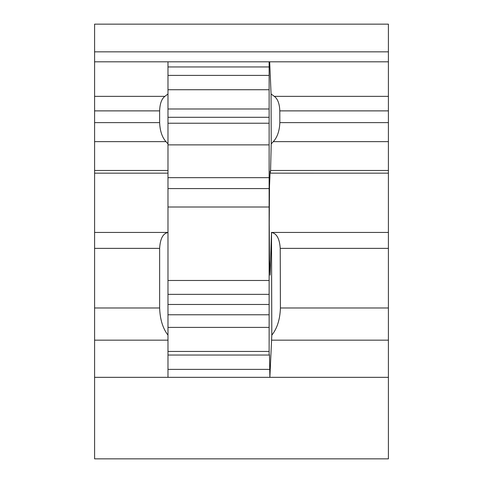 <?xml version="1.0" encoding="UTF-8"?>
<svg xmlns="http://www.w3.org/2000/svg" width="483" height="483" viewBox="0 0 483 483"><rect width="100%" height="100%" fill="white"/><g stroke="black" fill="none" stroke-linecap="round" stroke-linejoin="round"><path stroke-width="0.72" d="M167.981 369.374L269.737 369.374L269.876 377.338L94.596 377.338L94.596 458.85L388.404 458.85L388.404 377.338L269.876 377.338L271.808 335.148L271.494 232.51L270.142 275.189L269.496 259.951L269.23 223.17L269.496 186.384L270.142 171.145L270.426 173.149L388.404 173.162L388.404 61.812L269.677 61.812L271.066 93.98L271.223 143.886L270.571 170.475L388.404 170.475M167.981 173.162L167.981 232.45L94.596 232.45L94.596 173.162L167.981 173.162L167.981 61.812L269.128 61.812L269.128 354.154L269.496 355.041L269.737 369.374M270.359 172.727L270.571 170.475M269.128 61.812L269.677 61.812M271.808 335.148C277.157 328.464 280.025 319.408 280.412 307.991L280.225 248.371C279.579 238.656 276.668 233.367 271.494 232.51L271.404 232.77M271.223 143.886L273.3 141.646C277.32 137.275 279.5 130.929 279.838 122.616L279.802 110.879C279.53 103.7 277.701 98.858 274.314 96.358L271.066 93.98M388.404 243.861L388.404 232.77M271.464 232.45L388.404 232.45L388.404 172.727M388.404 232.45L388.404 377.338M94.596 232.77L94.596 248.371L159.638 248.371C160.211 238.687 162.994 233.398 167.981 232.504L167.981 232.45M167.981 232.504L167.981 377.338M159.638 248.371L159.638 307.991C160.03 319.372 162.807 328.422 167.981 335.148M94.596 248.371L94.596 377.338M167.981 61.812L94.596 61.812L94.596 172.727M94.596 61.812L94.596 24.15L388.404 24.15L388.404 51.844L94.596 51.844M388.404 51.844L388.404 61.812M167.981 93.974L164.866 96.358C161.618 98.882 159.873 103.718 159.638 110.879L159.638 122.616C159.976 130.899 162.089 137.244 165.971 141.646L167.981 143.886M269.496 355.041L167.981 355.041M167.981 351.443L269.128 351.443M269.128 327.396L167.981 327.396M269.128 314.771L167.981 314.771M269.128 304.471L167.981 304.471M269.128 294.358L167.981 294.358M269.128 280.472L167.981 280.472M269.128 207.008L167.981 207.008M269.128 188.593L167.981 188.593M269.128 177.659L167.981 177.659M269.128 144.87L167.981 144.87M269.128 123.219L167.981 123.219M269.128 117.297L167.981 117.297M269.128 89.729L167.981 89.729M269.128 75.396L167.981 75.396M269.128 66.95L167.981 66.95M274.314 96.358L388.404 96.358M279.802 110.879L388.404 110.879M279.838 122.616L388.404 122.616M273.3 141.646L388.404 141.646M280.225 248.371L388.404 248.371M280.412 307.991L388.404 307.991M271.657 340.165L388.404 340.165M94.596 307.991L159.638 307.991M94.596 340.165L167.981 340.165M94.596 96.358L164.866 96.358M94.596 110.879L159.638 110.879M94.596 122.616L159.638 122.616M94.596 141.646L165.971 141.646M94.596 170.475L167.981 170.475M269.128 108.989L167.981 108.989"/></g></svg>
